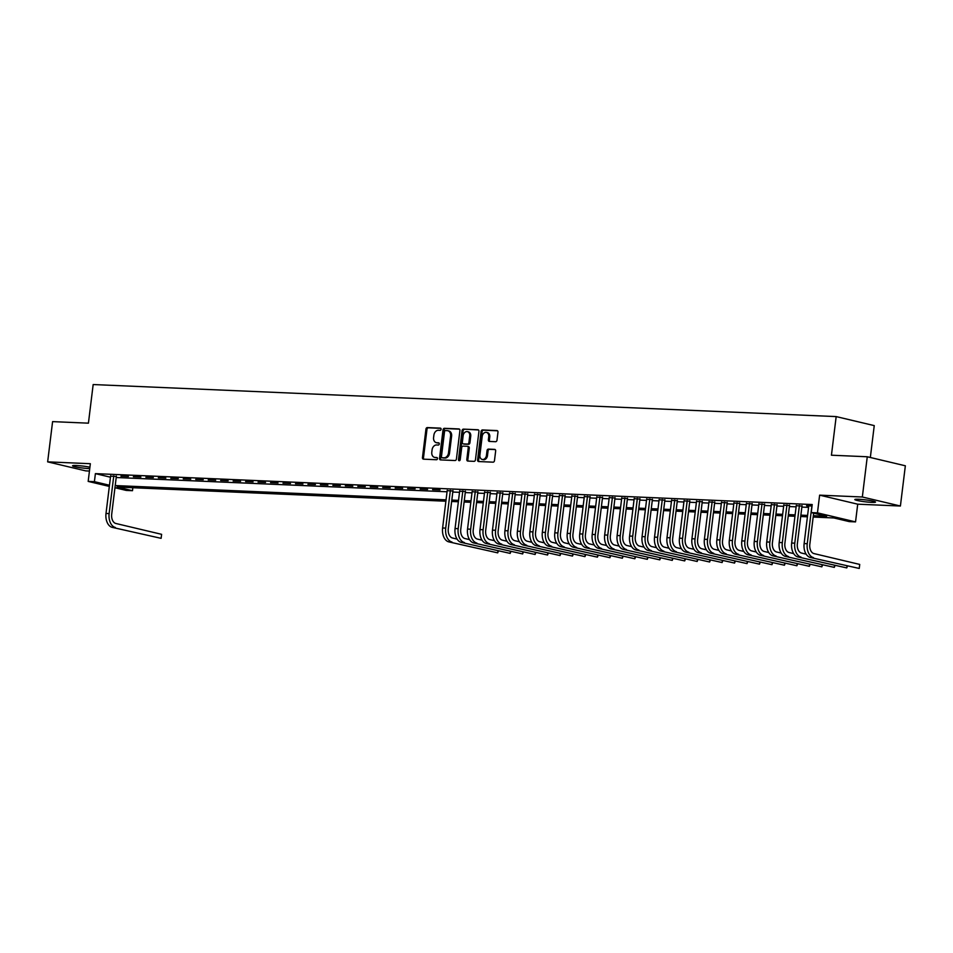 <?xml version="1.0" encoding="UTF-8"?>
<svg xmlns="http://www.w3.org/2000/svg" width="953" height="953" viewBox="0 0 953 953"><rect width="100%" height="100%" fill="white"/><g stroke="black" fill="none" stroke-linecap="round" stroke-linejoin="round"><path stroke-width="1.43" d="M441.096 429.279A1.12 0.846 -76.7 0 0 440.381 428.135L427.373 427.575A1.596 1.215 -76.7 0 0 425.955 429.1L422.465 457.535A1.596 1.215 -76.7 0 0 423.489 459.167L436.498 459.727A1.12 0.846 -76.7 0 0 436.772 457.511L435.08 457.44A5.11 3.895 -76.7 0 1 434.532 457.369A5.11 3.895 -76.7 0 1 431.792 452.222L432.078 449.852A5.11 3.895 -76.7 0 1 436.617 444.968L438.297 445.039A1.12 0.846 -76.7 0 0 438.571 442.823L436.891 442.752A5.11 3.895 -76.7 0 1 436.331 442.668A5.11 3.895 -76.7 0 1 433.591 437.522L433.889 435.164A5.11 3.895 -76.7 0 1 438.416 430.268L440.107 430.339A1.12 0.846 -76.7 0 0 441.096 429.279M858.582 499.253A10.423 0.977 -173 0 0 854.817 499.539A10.423 0.977 -173 0 0 860.702 501.159A10.423 0.977 -173 0 0 871.745 502.374A10.423 0.977 -173 0 0 875.509 502.076A10.423 0.977 -173 0 0 869.624 500.468A10.423 0.977 -173 0 0 858.582 499.253M89.916 467.196A10.423 0.977 -173 0 0 76.311 465.505A10.423 0.977 -173 0 0 72.547 465.803A10.423 0.977 -173 0 0 78.432 467.411A10.423 0.977 -173 0 0 89.487 468.626A10.423 0.977 -173 0 0 89.737 468.638M495.572 441.704A1.596 1.215 -76.7 0 0 496.989 440.179L497.966 432.209A1.596 1.215 -76.7 0 0 496.942 430.577L482.504 429.946A1.596 1.215 -76.7 0 0 481.086 431.471L477.596 459.906A1.596 1.215 -76.7 0 0 478.62 461.538L493.058 462.169A1.596 1.215 -76.7 0 0 494.476 460.644L495.655 451.007A1.596 1.215 -76.7 0 0 494.631 449.375L488.448 449.101A1.596 1.215 -76.7 0 0 487.031 450.626L486.447 455.415A4.277 3.252 -76.7 0 1 482.182 459.429A4.277 3.252 -76.7 0 1 479.895 455.129L482.194 436.403A4.277 3.252 -76.7 0 1 486.459 432.388A4.277 3.252 -76.7 0 1 488.746 436.688L488.365 439.809A1.596 1.215 -76.7 0 0 489.389 441.442L495.572 441.704M867.266 456.761L905.35 465.791L900.406 506.019L862.334 497.001L867.266 456.761L831.433 455.212L836.174 416.592L93.168 384.547L88.426 423.168L52.594 421.619L47.65 461.86L90.344 463.706L88.176 481.408L94.407 481.67L95.395 473.629L812.218 504.542L811.229 512.595L817.46 512.857L855.544 521.887L849.302 521.613L833.863 517.956L813.171 517.062M862.334 497.001L819.628 495.155L817.46 512.857M459.918 430.565A1.596 1.215 -76.7 0 0 458.881 428.933L444.443 428.314A1.596 1.215 -76.7 0 0 443.026 429.839L439.536 458.274A1.596 1.215 -76.7 0 0 440.56 459.906L455.01 460.525A1.596 1.215 -76.7 0 0 456.427 459.001L459.918 430.565M463.468 429.124L477.906 429.755A1.596 1.215 -76.7 0 1 478.942 431.387L475.452 459.822A1.596 1.215 -76.7 0 1 474.034 461.347L467.852 461.073A1.596 1.215 -76.7 0 1 466.827 459.441L468.233 447.91A1.596 1.215 -76.7 0 0 467.208 446.278L463.11 446.111A1.596 1.215 -76.7 0 0 461.693 447.636L460.216 459.644A1.12 0.846 -76.7 0 1 458.5 459.56L462.05 430.661A1.596 1.215 -76.7 0 1 463.468 429.124L478.477 429.97M47.65 461.86L85.734 470.877L89.451 471.044M116.337 476.476L110.596 476.143M128.417 476.5L120.936 476.178L128.417 476.5M140.877 477.036L133.396 476.714L140.877 477.036M153.35 477.572L145.869 477.25L153.35 477.572M165.81 478.108L158.329 477.787L165.81 478.108M178.282 478.644L170.801 478.323L178.282 478.644M190.743 479.18L183.262 478.859L190.743 479.18M203.215 479.716L195.734 479.395L203.215 479.716M215.676 480.264L208.195 479.943L215.676 480.264M228.148 480.8L220.667 480.479L228.148 480.8M240.609 481.336L233.128 481.015L240.609 481.336M253.081 481.873L245.6 481.551L253.081 481.873M265.542 482.409L258.06 482.087L265.542 482.409M278.014 482.945L270.533 482.623L278.014 482.945M290.474 483.481L282.993 483.159L290.474 483.481M302.947 484.029L295.466 483.707L302.947 484.029M315.407 484.565L307.926 484.243L315.407 484.565M327.88 485.101L320.399 484.779L327.88 485.101M340.34 485.637L332.859 485.315L340.34 485.637M352.813 486.173L345.331 485.851L352.813 486.173M365.273 486.709L357.792 486.387L365.273 486.709M377.745 487.245L370.264 486.923L377.745 487.245M390.206 487.793L382.725 487.459L390.206 487.793M402.678 488.329L395.197 488.007L402.678 488.329M415.139 488.865L407.658 488.544L415.139 488.865M427.611 489.401L420.13 489.08L427.611 489.401M440.072 489.937L432.591 489.616L440.072 489.937M452.925 490.998L447.195 490.664M465.398 491.534L459.656 491.2M477.858 492.07L472.128 491.736M490.33 492.606L484.589 492.272M502.791 493.142L497.061 492.808M515.263 493.678L509.521 493.344M527.724 494.214L521.994 493.88M540.196 494.75L534.454 494.428M552.657 495.298L546.927 494.964M565.129 495.834L559.387 495.5M577.589 496.37L571.86 496.036M590.062 496.906L584.32 496.573M602.522 497.442L596.792 497.109M614.995 497.978L609.253 497.645M627.455 498.514L621.725 498.181M639.928 499.062L634.186 498.729M652.388 499.598L646.658 499.265M664.86 500.134L659.119 499.801M677.321 500.67L671.591 500.337M689.793 501.207L684.051 500.873M702.254 501.743L696.524 501.409M714.726 502.279L708.984 501.945M727.187 502.827L721.457 502.493M739.659 503.363L733.917 503.029M752.12 503.899L746.39 503.565M764.592 504.435L758.85 504.101M777.052 504.971L771.322 504.637M789.525 505.507L783.783 505.173M801.985 506.043L796.255 505.709M95.395 473.629L110.465 477.203M116.206 477.513L447.052 491.784M452.806 492.034L459.513 492.32M465.267 492.57L471.985 492.856M477.739 493.106L484.446 493.404M490.199 493.642L496.918 493.94M502.672 494.19L509.378 494.476M515.132 494.726L521.851 495.012M527.605 495.262L534.311 495.548M540.065 495.798L546.784 496.084M552.537 496.334L559.244 496.62M564.998 496.87L571.717 497.168M577.47 497.406L584.177 497.704M589.931 497.942L596.649 498.24M602.403 498.49L609.11 498.776M614.864 499.027L621.582 499.312M627.336 499.563L634.043 499.849M639.797 500.099L646.515 500.385M652.269 500.635L658.976 500.921M664.729 501.171L671.448 501.469M677.202 501.707L683.909 502.005M689.662 502.255L696.381 502.541M702.135 502.791L708.841 503.077M714.595 503.327L721.314 503.613M727.068 503.863L733.774 504.149M739.528 504.399L746.247 504.685M752 504.935L758.707 505.233M764.461 505.471L771.18 505.769M776.933 506.019L783.64 506.305M789.394 506.555L796.112 506.841M801.866 507.091L808.573 507.377M808.716 506.257L806.583 505.745L812.039 505.983M870.339 457.488L874.246 425.61L836.174 416.592M819.628 495.155L857.712 504.185L900.406 506.019M857.712 504.185L855.544 521.887M132.848 487.722L132.491 490.7L126.261 490.426L114.956 487.745M813.338 515.668L826.668 516.252L811.229 512.595M115.218 485.565L446.064 499.837M451.817 500.075L458.536 500.373M464.278 500.623L470.996 500.909M476.75 501.159L483.469 501.445M489.211 501.695L495.929 501.981M501.683 502.231L508.402 502.517M514.144 502.767L520.862 503.053M526.616 503.303L533.335 503.601M539.076 503.839L545.795 504.137M551.549 504.387L558.267 504.673M564.009 504.923L570.728 505.209M576.482 505.459L583.2 505.745M588.942 505.995L595.661 506.281M601.414 506.531L608.133 506.817M613.875 507.067L620.594 507.365M626.347 507.604L633.054 507.901M638.808 508.152L645.526 508.437M651.28 508.688L657.987 508.973M663.741 509.224L670.459 509.51M676.213 509.76L682.92 510.046M688.674 510.296L695.392 510.582M701.146 510.832L707.853 511.13M713.606 511.368L720.325 511.666M726.079 511.904L732.786 512.202M738.539 512.452L745.258 512.738M751.012 512.988L757.718 513.274M763.472 513.524L770.191 513.81M775.945 514.06L782.651 514.346M788.405 514.596L795.124 514.882M800.877 515.132L807.584 515.43M94.407 481.67L109.476 485.244M109.333 486.423L88.176 481.408M445.897 501.218L117.052 487.043L132.491 490.7M807.417 516.812L800.699 516.526M794.957 516.276L788.238 515.99M782.484 515.74L775.766 515.454M770.024 515.204L763.305 514.918M757.552 514.668L750.833 514.37M745.091 514.132L738.372 513.834M732.619 513.584L725.9 513.298M720.158 513.048L713.44 512.762M707.686 512.511L700.967 512.226M695.225 511.975L688.507 511.69M682.753 511.439L676.034 511.153M670.293 510.903L663.574 510.605M657.82 510.367L651.102 510.069M645.36 509.819L638.641 509.533M632.887 509.283L626.169 508.997M620.427 508.747L613.708 508.461M607.954 508.211L601.236 507.925M595.494 507.675L588.775 507.389M583.022 507.139L576.303 506.841M570.561 506.603L563.842 506.305M558.089 506.055L551.37 505.769M545.628 505.519L538.91 505.233M533.156 504.983L526.437 504.697M520.695 504.447L513.977 504.161M508.223 503.911L501.504 503.625M495.763 503.375L489.044 503.077M483.29 502.839L476.571 502.541M470.83 502.302L464.111 502.005M458.357 501.754L451.639 501.469M436.331 442.668L437.356 442.919A5.11 3.895 -76.7 0 0 437.915 442.99L436.891 442.752M439.035 443.038L437.915 442.99M434.532 457.369L435.557 457.607A5.11 3.895 -76.7 0 0 436.117 457.69L435.08 457.44M437.236 457.738L436.117 457.69M440.846 428.35L428.397 427.814A1.596 1.215 -76.7 0 0 426.98 429.338L423.489 457.774A1.596 1.215 -76.7 0 0 423.954 459.191M459.453 429.16L445.468 428.552A1.596 1.215 -76.7 0 0 444.05 430.077L440.56 458.512A1.596 1.215 -76.7 0 0 441.025 459.918M445.516 430.577A1.12 0.846 -76.7 0 0 444.527 431.649L441.465 456.606A1.12 0.846 -76.7 0 0 442.18 457.75L443.955 457.821A5.11 3.895 -76.7 0 0 448.494 452.937L450.59 435.878A5.11 3.895 -76.7 0 0 447.85 430.732A5.11 3.895 -76.7 0 0 447.291 430.649L445.516 430.577M442.978 457.94A1.12 0.846 -76.7 0 0 443.216 457.988L442.18 457.75M447.85 430.732L448.875 430.97A5.11 3.895 -76.7 0 1 451.615 436.117L449.518 453.187A5.11 3.895 -76.7 0 1 444.991 458.071L443.216 457.988M467.554 446.361L468.233 446.528A1.596 1.215 -76.7 0 1 469.269 448.16L467.852 459.691A1.596 1.215 -76.7 0 0 468.316 461.097M464.504 429.374A1.596 1.215 -76.7 0 0 463.087 430.899L459.537 459.811A1.12 0.846 -76.7 0 0 459.68 460.573M469.71 435.95A4.277 3.252 -76.7 0 0 467.423 431.649A4.277 3.252 -76.7 0 0 463.158 435.664L462.348 442.263A1.596 1.215 -76.7 0 0 463.384 443.895L467.482 444.074A1.596 1.215 -76.7 0 0 468.9 442.549L469.71 435.95L470.734 436.188A4.277 3.252 -76.7 0 0 468.447 431.888L467.423 431.649M464.063 444.062A1.596 1.215 -76.7 0 0 464.409 444.134L463.384 443.895M470.734 436.188L469.924 442.788A1.596 1.215 -76.7 0 1 468.507 444.312L464.409 444.134M486.459 432.388L487.483 432.626A4.277 3.252 -76.7 0 1 489.771 436.939L489.389 440.06A1.596 1.215 -76.7 0 0 489.854 441.465M482.182 459.429L483.219 459.668A4.277 3.252 -76.7 0 0 487.471 455.653L486.447 455.415M495.203 449.59L489.485 449.351A1.596 1.215 -76.7 0 0 488.067 450.876L487.471 455.653M497.514 430.792L483.528 430.196A1.596 1.215 -76.7 0 0 482.111 431.721L478.62 460.156A1.596 1.215 -76.7 0 0 479.085 461.562M112.251 527.366L161.117 538.338L112.251 527.366A12.21 7.85 -87.5 0 1 106.009 513.464L110.643 475.726M115.373 527.497A12.21 7.85 -87.5 0 1 109.13 513.607L113.764 475.869M116.385 476.059L111.704 514.215A8.148 5.23 92.5 0 0 115.861 523.483L161.605 534.323L161.117 538.338L161.605 534.323M448.839 541.888L497.704 552.859L448.839 541.888A12.21 7.85 -87.5 0 1 442.609 527.986L447.243 490.247M451.96 542.019A12.21 7.85 -87.5 0 1 445.718 528.117L450.352 490.378M452.985 490.581L448.291 528.736A8.148 5.23 92.5 0 0 452.461 537.992L457.095 539.1M498.348 551.203L497.704 552.859L497.931 551.096M461.312 542.424L510.177 553.395L461.312 542.424A12.21 7.85 -87.5 0 1 455.069 528.522L459.703 490.783M464.433 542.555A12.21 7.85 -87.5 0 1 458.19 528.665L462.824 490.914M465.445 491.117L460.764 529.272A8.148 5.23 92.5 0 0 464.921 538.54L469.555 539.636M510.82 551.739L510.177 553.395L510.391 551.632M473.772 542.96L522.637 553.931L473.772 542.96A12.21 7.85 -87.5 0 1 467.542 529.058L472.176 491.319M476.893 543.091A12.21 7.85 -87.5 0 1 470.651 529.201L475.285 491.462M477.918 491.653L473.224 529.808A8.148 5.23 92.5 0 0 477.393 539.076L482.027 540.172M523.28 552.275L522.637 553.931L522.863 552.18M486.244 543.496L535.109 554.479L486.244 543.496A12.21 7.85 -87.5 0 1 480.002 529.606L484.636 491.855M489.365 543.639A12.21 7.85 -87.5 0 1 483.123 529.737L487.757 491.998M490.378 492.189L485.696 530.344A8.148 5.23 92.5 0 0 489.854 539.612L494.488 540.708M535.753 552.811L535.109 554.479L535.324 552.716M498.705 544.032L547.57 555.015L498.705 544.032A12.21 7.85 -87.5 0 1 492.475 530.142L497.109 492.403M501.826 544.175A12.21 7.85 -87.5 0 1 495.584 530.273L500.218 492.534M502.85 492.737L498.157 530.881A8.148 5.23 92.5 0 0 502.314 540.148L506.96 541.244M548.213 553.348L547.57 555.015L547.796 553.252M511.177 544.58L560.042 555.551L511.177 544.58A12.21 7.85 -87.5 0 1 504.935 530.678L509.569 492.939M514.298 544.711A12.21 7.85 -87.5 0 1 508.056 530.809L512.69 493.07M515.311 493.273L510.629 531.417A8.148 5.23 92.5 0 0 514.787 540.685L519.421 541.78M560.686 553.884L560.042 555.551L560.257 553.788M523.638 545.116L572.503 556.087L523.638 545.116A12.21 7.85 -87.5 0 1 517.408 531.214L522.041 493.475M526.759 545.247A12.21 7.85 -87.5 0 1 520.517 531.345L525.151 493.606M527.783 493.809L523.09 531.953A8.148 5.23 92.5 0 0 527.247 541.221L531.893 542.317M573.146 554.432L572.503 556.087L572.729 554.324M536.11 545.652L584.975 556.623L536.11 545.652A12.21 7.85 -87.5 0 1 529.868 531.75L534.502 494.011M539.231 545.783A12.21 7.85 -87.5 0 1 532.989 531.881L537.623 494.142M540.244 494.345L535.562 532.501A8.148 5.23 92.5 0 0 539.72 541.757L544.354 542.865M585.619 554.968L584.975 556.623L585.19 554.86M548.571 546.188L597.436 557.16L548.571 546.188A12.21 7.85 -87.5 0 1 542.34 532.286L546.974 494.547M551.692 546.319A12.21 7.85 -87.5 0 1 545.45 532.429L550.084 494.678M552.716 494.881L548.023 533.037A8.148 5.23 92.5 0 0 552.18 542.305L556.826 543.401M598.079 555.504L597.436 557.16L597.662 555.396M561.043 546.724L609.908 557.696L561.043 546.724A12.21 7.85 -87.5 0 1 554.801 532.822L559.435 495.084M564.164 546.855A12.21 7.85 -87.5 0 1 557.922 532.965L562.556 495.226M565.177 495.417L560.495 533.573A8.148 5.23 92.5 0 0 564.652 542.841L569.286 543.937M610.551 556.04L609.908 557.696L610.123 555.944M573.503 547.26L622.369 558.244L573.503 547.26A12.21 7.85 -87.5 0 1 567.273 533.37L571.907 495.62M576.625 547.403A12.21 7.85 -87.5 0 1 570.382 533.501L575.016 495.763M577.649 495.953L572.956 534.109A8.148 5.23 92.5 0 0 577.113 543.377L581.747 544.473M623.012 556.576L622.369 558.244L622.595 556.481M585.976 547.796L634.841 558.78L585.976 547.796A12.21 7.85 -87.5 0 1 579.734 533.906L584.368 496.168M589.097 547.939A12.21 7.85 -87.5 0 1 582.855 534.037L587.489 496.299M590.11 496.501L585.428 534.645A8.148 5.23 92.5 0 0 589.585 543.913L594.219 545.009M635.484 557.112L634.841 558.78L635.055 557.017M598.436 548.344L647.301 559.316L598.436 548.344A12.21 7.85 -87.5 0 1 592.206 534.442L596.84 496.704M601.557 548.475A12.21 7.85 -87.5 0 1 595.315 534.573L599.949 496.835M602.582 497.037L597.888 535.181A8.148 5.23 92.5 0 0 602.046 544.449L606.68 545.545M647.945 557.648L647.301 559.316L647.528 557.553M610.909 548.88L659.774 559.852L610.909 548.88A12.21 7.85 -87.5 0 1 604.667 534.978L609.301 497.24M614.018 549.011A12.21 7.85 -87.5 0 1 607.788 535.109L612.422 497.371M615.042 497.573L610.361 535.717A8.148 5.23 92.5 0 0 614.518 544.985L619.152 546.081M660.417 558.196L659.774 559.852L659.988 558.089M623.369 549.416L672.234 560.388L623.369 549.416A12.21 7.85 -87.5 0 1 617.139 535.515L621.773 497.776M626.49 549.547A12.21 7.85 -87.5 0 1 620.248 535.646L624.882 497.907M627.515 498.109L622.821 536.265A8.148 5.23 92.5 0 0 626.979 545.521L631.613 546.629M672.878 558.732L672.234 560.388L672.461 558.625M635.842 549.952L684.707 560.924L635.842 549.952A12.21 7.85 -87.5 0 1 629.599 536.051L634.233 498.312M638.951 550.084A12.21 7.85 -87.5 0 1 632.721 536.182L637.354 498.443M639.975 498.645L635.294 536.801A8.148 5.23 92.5 0 0 639.451 546.069L644.085 547.165M685.35 559.268L684.707 560.924L684.921 559.161M648.302 550.489L697.167 561.46L648.302 550.489A12.21 7.85 -87.5 0 1 642.072 536.587L646.706 498.848M651.423 550.62A12.21 7.85 -87.5 0 1 645.181 536.73L649.815 498.991M652.448 499.181L647.754 537.337A8.148 5.23 92.5 0 0 651.912 546.605L656.546 547.701M697.81 559.804L697.167 561.46L697.393 559.709M660.774 551.025L709.64 561.996L660.774 551.025A12.21 7.85 -87.5 0 1 654.532 537.123L659.166 499.384M663.884 551.168A12.21 7.85 -87.5 0 1 657.653 537.266L662.287 499.527M664.908 499.717L660.226 537.873A8.148 5.23 92.5 0 0 664.384 547.141L669.018 548.237M710.283 560.34L709.64 561.996L709.854 560.245M673.235 551.561L722.1 562.544L673.235 551.561A12.21 7.85 -87.5 0 1 667.005 537.671L671.639 499.932M676.356 551.704A12.21 7.85 -87.5 0 1 670.114 537.802L674.748 500.063M677.38 500.265L672.687 538.409A8.148 5.23 92.5 0 0 676.844 547.677L681.478 548.773M722.743 560.876L722.1 562.544L722.326 560.781M685.707 552.109L734.572 563.08L685.707 552.109A12.21 7.85 -87.5 0 1 679.465 538.207L684.099 500.468M688.816 552.24A12.21 7.85 -87.5 0 1 682.586 538.338L687.22 500.599M689.841 500.801L685.159 538.945A8.148 5.23 92.5 0 0 689.317 548.213L693.951 549.309M735.216 561.412L734.572 563.08L734.787 561.317M698.168 552.645L747.033 563.616L698.168 552.645A12.21 7.85 -87.5 0 1 691.938 538.743L696.572 501.004M701.289 552.776A12.21 7.85 -87.5 0 1 695.047 538.874L699.681 501.135M702.313 501.338L697.62 539.481A8.148 5.23 92.5 0 0 701.777 548.749L706.411 549.845M747.676 561.96L747.033 563.616L747.259 561.853M710.64 553.181L759.505 564.152L710.64 553.181A12.21 7.85 -87.5 0 1 704.398 539.279L709.032 501.54M713.749 553.312A12.21 7.85 -87.5 0 1 707.519 539.41L712.153 501.671M714.774 501.874L710.092 540.017A8.148 5.23 92.5 0 0 714.25 549.285L718.884 550.393M760.149 562.496L759.505 564.152L759.72 562.389M723.101 553.717L771.966 564.688L723.101 553.717A12.21 7.85 -87.5 0 1 716.87 539.815L721.504 502.076M726.222 553.848A12.21 7.85 -87.5 0 1 719.98 539.946L724.614 502.207M727.246 502.41L722.553 540.565A8.148 5.23 92.5 0 0 726.71 549.821L731.344 550.929M772.609 563.032L771.966 564.688L772.192 562.925M735.573 554.253L784.438 565.224L735.573 554.253A12.21 7.85 -87.5 0 1 729.331 540.351L733.965 502.612M738.682 554.384A12.21 7.85 -87.5 0 1 732.452 540.494L737.086 502.755M739.707 502.946L735.025 541.101A8.148 5.23 92.5 0 0 739.183 550.369L743.816 551.465M785.081 563.568L784.438 565.224L784.653 563.473M748.034 554.789L796.899 565.76L748.034 554.789A12.21 7.85 -87.5 0 1 741.803 540.887L746.437 503.148M751.155 554.932A12.21 7.85 -87.5 0 1 744.912 541.03L749.546 503.291M752.179 503.482L747.486 541.638A8.148 5.23 92.5 0 0 751.643 550.905L756.277 552.001M797.542 564.105L796.899 565.76L797.125 564.009M760.506 555.325L809.371 566.308L760.506 555.325A12.21 7.85 -87.5 0 1 754.264 541.435L758.898 503.684M763.615 555.468A12.21 7.85 -87.5 0 1 757.385 541.566L762.019 503.827M764.64 504.018L759.958 542.174A8.148 5.23 92.5 0 0 764.115 551.442L768.749 552.537M810.014 564.641L809.371 566.308L809.585 564.545M772.966 555.861L821.831 566.844L772.966 555.861A12.21 7.85 -87.5 0 1 766.736 541.971L771.37 504.232M776.087 556.004A12.21 7.85 -87.5 0 1 769.845 542.102L774.479 504.363M777.112 504.566L772.418 542.71A8.148 5.23 92.5 0 0 776.576 551.978L781.21 553.074M822.475 565.177L821.831 566.844L822.046 565.081M785.439 556.409L834.304 567.38L785.439 556.409A12.21 7.85 -87.5 0 1 779.197 542.507L783.831 504.768M788.548 556.54A12.21 7.85 -87.5 0 1 782.318 542.638L786.952 504.899M789.572 505.102L784.891 543.246A8.148 5.23 92.5 0 0 789.048 552.514L793.682 553.61M834.947 565.725L834.304 567.38L834.518 565.617M797.899 556.945L846.764 567.917L797.899 556.945A12.21 7.85 -87.5 0 1 791.669 543.043L796.303 505.304M801.02 557.076A12.21 7.85 -87.5 0 1 794.778 543.174L799.412 505.435M802.045 505.638L797.351 543.782A8.148 5.23 92.5 0 0 801.509 553.05L806.143 554.146M847.408 566.261L846.764 567.917L846.979 566.153M810.372 557.481L859.237 568.453L810.372 557.481A12.21 7.85 -87.5 0 1 804.129 543.579L808.763 505.84M813.481 557.612A12.21 7.85 -87.5 0 1 807.251 543.71L811.885 505.972M813.648 513.167L809.824 544.33A8.148 5.23 92.5 0 0 813.981 553.586L859.725 564.426L859.237 568.453L859.725 564.426M423.489 457.774L422.465 457.535M426.98 429.338L425.955 429.1M428.397 427.814L427.373 427.575M440.56 458.512L439.536 458.274M444.05 430.077L443.026 429.839M445.468 428.552L444.443 428.314M444.991 458.071L443.955 457.821M449.518 453.187L448.494 452.937M451.615 436.117L450.59 435.878M467.852 459.691L466.827 459.441M469.269 448.16L468.233 447.91M459.537 459.811L458.5 459.56M463.087 430.899L462.05 430.661M468.507 444.312L467.482 444.074M469.924 442.788L468.9 442.549M489.389 440.06L488.365 439.809M489.771 436.939L488.746 436.688M488.067 450.876L487.031 450.626M489.485 449.351L488.448 449.101M478.62 460.156L477.596 459.906M482.111 431.721L481.086 431.471M483.528 430.196L482.504 429.946M106.009 513.464L109.13 513.607M442.609 527.986L445.718 528.117M455.069 528.522L458.19 528.665M467.542 529.058L470.651 529.201M480.002 529.606L483.123 529.737M492.475 530.142L495.584 530.273M504.935 530.678L508.056 530.809M517.408 531.214L520.517 531.345M529.868 531.75L532.989 531.881M542.34 532.286L545.45 532.429M554.801 532.822L557.922 532.965M567.273 533.37L570.382 533.501M579.734 533.906L582.855 534.037M592.206 534.442L595.315 534.573M604.667 534.978L607.788 535.109M617.139 535.515L620.248 535.646M629.599 536.051L632.721 536.182M642.072 536.587L645.181 536.73M654.532 537.123L657.653 537.266M667.005 537.671L670.114 537.802M679.465 538.207L682.586 538.338M691.938 538.743L695.047 538.874M704.398 539.279L707.519 539.41M716.87 539.815L719.98 539.946M729.331 540.351L732.452 540.494M741.803 540.887L744.912 541.03M754.264 541.435L757.385 541.566M766.736 541.971L769.845 542.102M779.197 542.507L782.318 542.638M791.669 543.043L794.778 543.174M804.129 543.579L807.251 543.71M443.085 457.976L442.061 457.726M468.411 446.552L467.387 446.302M464.23 444.11L463.206 443.872"/></g></svg>
